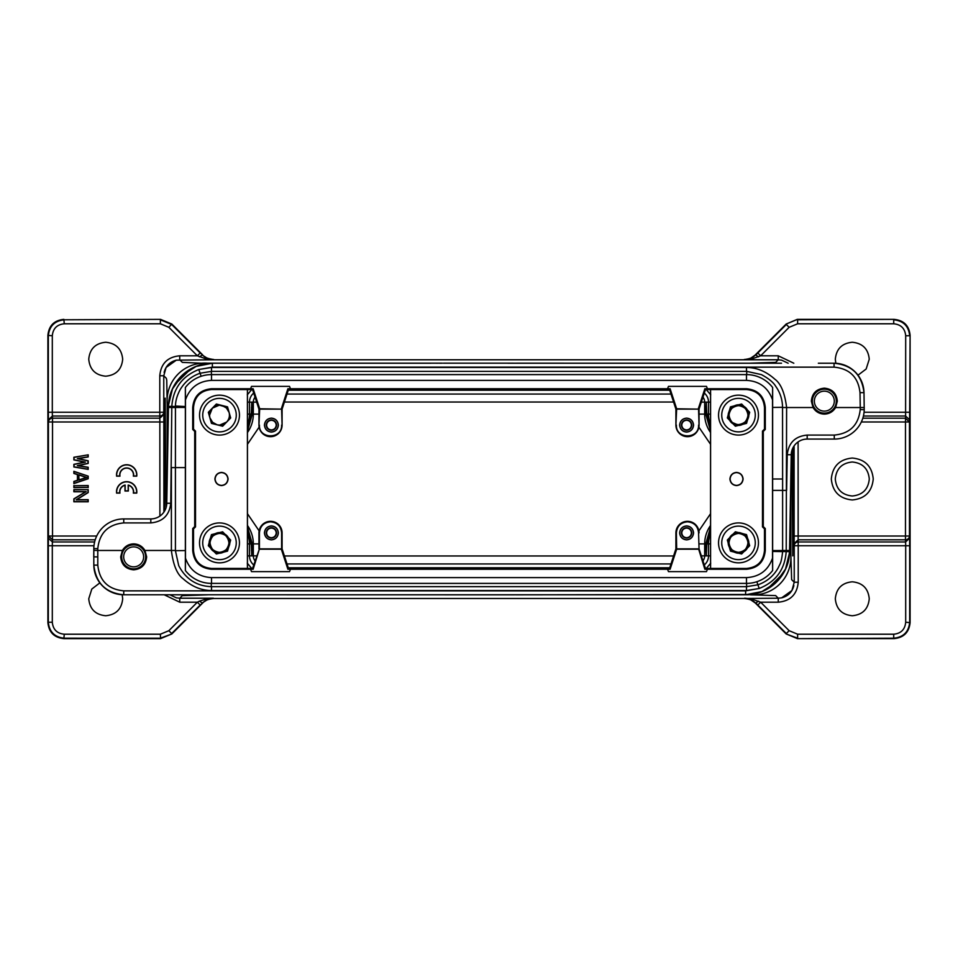 <?xml version="1.0" encoding="UTF-8"?>
<svg xmlns="http://www.w3.org/2000/svg" width="958" height="958" viewBox="0 0 958 958"><rect width="100%" height="100%" fill="white"/><g stroke="black" fill="none" stroke-linecap="round" stroke-linejoin="round"><path stroke-width="1.44" d="M710.549 430.992L705.783 414.119L706.285 402.144L706.788 414.119L710.549 428.202M702.968 560.837A8.095 8.095 0 0 0 704.681 555.856L706.285 555.856L706.788 543.881L710.549 529.798M251.427 550.395L252.277 543.881L251.774 555.856L251.271 543.881L247.451 529.678M247.451 428.31L251.271 414.119L251.774 402.144L252.277 414.119L251.427 407.605M247.451 432.549A31.83 31.83 0 0 0 253.319 414.119L252.289 414.119L247.451 431.124M247.451 526.876L252.289 543.881L253.319 543.881A31.83 31.83 0 0 0 247.451 525.451M745.647 408.18C742.929 405.605 739.744 404.695 736.079 405.462L731.565 407.976L728.918 412.419C728.056 416.059 728.87 419.269 731.361 422.059C734.079 424.634 737.277 425.532 740.941 424.777L745.444 422.25L748.09 417.82C748.952 414.179 748.138 410.97 745.647 408.18M745.647 549.82C748.15 547.03 748.964 543.821 748.09 540.18L745.456 535.738L740.941 533.223C737.277 532.456 734.091 533.366 731.373 535.941C728.87 538.719 728.056 541.941 728.93 545.581L731.565 550.024L736.079 552.538C739.744 553.305 742.929 552.395 745.647 549.82M212.353 549.82C215.071 552.395 218.256 553.305 221.921 552.538L226.435 550.024L229.082 545.581C229.944 541.941 229.13 538.731 226.639 535.941C223.921 533.366 220.723 532.468 217.059 533.223L212.556 535.75L209.91 540.18C209.048 543.821 209.862 547.03 212.353 549.82M226.639 422.071C229.13 419.281 229.956 416.059 229.082 412.419L226.435 407.988L221.933 405.462C218.268 404.707 215.083 405.605 212.365 408.18C209.862 410.97 209.048 414.179 209.91 417.82L212.556 422.262L217.071 424.777C220.735 425.544 223.921 424.634 226.639 422.071L219.645 425.101L217.047 424.801M88.016 485.706L74.041 485.706L74.041 487.466L88.016 487.466L88.196 485.526L74.041 485.706M73.874 485.526L73.874 487.646L88.016 487.466M88.196 487.646L88.196 485.526M88.196 476.138L73.874 471.312L73.874 473.444L77.442 474.629L77.442 480.269L73.874 481.443L73.874 483.586L88.196 478.749L88.196 476.138L74.041 471.552L74.041 473.324L77.61 474.497L77.61 480.389L74.041 481.575L74.041 483.347L88.016 478.629L88.016 476.27M88.196 454.834L73.874 457.253L73.874 459.9L84.496 462.115L73.874 464.331L73.874 466.977L88.196 469.396L88.196 467.276L78.245 465.636L88.196 463.433L88.196 460.798L78.245 458.607L88.196 456.954L88.196 454.834L74.041 457.397L74.041 459.756L85.346 462.115L74.041 464.474L74.041 466.833L88.016 469.192L88.016 467.42L77.323 465.66L88.016 463.301L88.016 460.942L77.323 458.583L88.016 456.81L88.016 455.038M116.529 491.214L116.577 493.095L119.966 493.095A6.802 6.802 0 0 1 124.983 485.275L124.983 491.035L128.348 491.035L128.348 485.275A6.802 6.802 0 0 1 133.33 493.095L136.743 493.095A10.155 10.155 0 0 0 127.606 481.718A10.155 10.155 0 0 0 116.529 491.214L116.744 492.915L119.762 492.915A6.969 6.969 0 0 1 125.151 485.047L125.151 490.855L128.18 490.855L128.18 485.059A6.969 6.969 0 0 1 133.533 492.915L136.587 492.915A9.975 9.975 0 0 0 127.51 481.886A9.975 9.975 0 0 0 116.708 491.214M116.541 474.282L116.589 476.162L119.978 476.162A6.802 6.802 0 0 1 125.905 468.175A6.802 6.802 0 0 1 133.461 474.641L133.378 476.162L136.755 476.162A10.155 10.155 0 0 0 127.63 464.786A10.155 10.155 0 0 0 116.553 474.282L116.768 475.982L119.774 475.982A6.969 6.969 0 0 1 125.989 467.995A6.969 6.969 0 0 1 133.629 474.629L133.557 475.982L136.599 475.982A9.975 9.975 0 0 0 127.534 464.953A9.975 9.975 0 0 0 116.72 474.294M88.196 489.658L73.874 489.658L73.874 491.765L85.609 491.765L73.874 498.867L73.874 501.788L88.196 501.788L88.196 499.681L76.736 499.681L88.196 492.58L88.196 489.658L74.041 489.825L74.041 491.598L86.232 491.598L74.041 498.962L74.041 501.621L88.016 501.621L88.016 499.848L76.125 499.848L88.016 492.484L88.016 489.825M78.245 458.607L77.323 458.583M78.245 465.636L77.323 465.66M84.496 462.115L85.346 462.115M266.575 425.101C266.911 428.046 268.515 429.651 271.401 429.926C274.275 429.663 275.88 428.046 276.227 425.101C275.892 422.155 274.275 420.55 271.401 420.275C268.527 420.55 266.923 422.155 266.575 425.101M271.401 430.298C268.312 429.974 266.575 428.25 266.204 425.101C266.575 421.963 268.3 420.239 271.401 419.915C274.491 420.227 276.215 421.963 276.587 425.101C276.227 428.238 274.503 429.974 271.401 430.298M681.773 425.101C682.108 428.046 683.725 429.651 686.599 429.926C689.473 429.663 691.077 428.046 691.425 425.101C691.089 422.155 689.485 420.55 686.599 420.275C683.725 420.55 682.12 422.155 681.773 425.101M686.599 430.298C683.509 429.974 681.785 428.25 681.413 425.101C681.773 421.963 683.497 420.239 686.599 419.915C689.688 420.227 691.425 421.963 691.796 425.101C691.425 428.238 689.7 429.974 686.599 430.298M144.957 550.467L146.646 556.849C145.867 564.741 141.544 569.064 133.665 569.83C125.785 569.064 121.462 564.741 120.684 556.849L122.373 550.467C124.995 546.228 128.755 544.036 133.665 543.881C138.563 544.036 142.335 546.228 144.957 550.467L171.386 550.467C173.194 565.004 177.122 574.453 183.17 578.812C191.804 586.571 201.252 590.475 211.514 590.547L211.514 586.667M813.043 407.533L811.354 401.151C812.133 393.259 816.455 388.936 824.335 388.17C832.215 388.936 836.538 393.259 837.316 401.151L835.627 407.533C833.029 411.736 829.269 413.94 824.335 414.119C819.413 413.94 815.653 411.748 813.043 407.533L786.614 407.533C784.818 393.031 780.89 383.571 774.83 379.188C766.196 371.441 756.748 367.525 746.486 367.453L746.486 371.369M264.504 425.101C264.983 429.28 267.282 431.579 271.401 431.998C275.509 431.579 277.808 429.28 278.299 425.101C277.82 420.933 275.521 418.634 271.401 418.203C267.294 418.622 264.983 420.933 264.504 425.101M271.401 432.094C267.234 431.663 264.911 429.328 264.408 425.101C264.899 420.885 267.234 418.55 271.401 418.119C275.557 418.55 277.892 420.873 278.383 425.101C277.904 429.328 275.569 431.651 271.401 432.094M679.701 425.101C680.18 429.28 682.479 431.579 686.599 431.998C690.706 431.579 693.017 429.28 693.496 425.101C693.017 420.933 690.718 418.634 686.599 418.203C682.491 418.622 680.192 420.933 679.701 425.101M686.599 432.094C682.443 431.663 680.108 429.328 679.617 425.101C680.096 420.885 682.431 418.55 686.599 418.119C690.766 418.55 693.089 420.873 693.592 425.101C693.101 429.328 690.766 431.651 686.599 432.094M681.773 532.899C682.108 535.845 683.725 537.45 686.599 537.725C689.473 537.45 691.077 535.845 691.425 532.899C691.089 529.954 689.485 528.349 686.599 528.074C683.725 528.337 682.12 529.954 681.773 532.899M686.599 538.085C683.509 537.773 681.785 536.037 681.413 532.899C681.773 529.762 683.497 528.026 686.599 527.702C689.688 528.026 691.425 529.75 691.796 532.899C691.425 536.037 689.7 537.761 686.599 538.085M266.575 532.899C266.911 535.845 268.515 537.45 271.401 537.725C274.275 537.45 275.88 535.845 276.227 532.899C275.892 529.954 274.275 528.349 271.401 528.074C268.527 528.337 266.923 529.954 266.575 532.899M271.401 538.085C268.312 537.773 266.575 536.037 266.204 532.899C266.575 529.762 268.3 528.026 271.401 527.702C274.491 528.026 276.215 529.75 276.587 532.899C276.227 536.037 274.503 537.761 271.401 538.085M290.466 569.256L289.532 571.627L251.511 571.627L250.589 569.256L211.514 569.256C200.09 568.154 193.827 561.891 192.714 550.467L192.714 528.565L194.713 526.565L194.713 431.435L192.714 429.435L192.714 407.533C193.827 396.121 200.09 389.846 211.514 388.744L250.589 388.744L251.511 386.373L289.532 386.373L290.454 388.744L287.891 388.744L288.49 389.571L669.51 389.571L675.905 409.138L698.562 409.138L699.053 425.101A11.58 11.58 0 0 1 687.473 436.68A11.58 11.58 0 0 1 675.905 425.101L676.659 408.791L699.053 409.138L705.447 389.571L746.486 389.535L746.486 388.744C757.91 389.846 764.173 396.109 765.286 407.533L765.286 429.435L763.286 431.435L763.286 526.565L765.286 528.565L765.286 550.467C764.173 561.879 757.91 568.154 746.486 569.256L707.411 569.256L706.489 571.627L668.468 571.627L667.546 569.256L287.891 569.256L288.49 568.429L282.095 548.862L281.341 549.209L287.891 569.256M211.514 388.744L211.514 389.535L252.553 389.571L258.947 409.138L281.604 409.138L282.095 425.101A11.58 11.58 0 0 1 270.515 436.68A11.58 11.58 0 0 1 258.947 425.101L259.702 408.791L282.095 409.138L288.49 389.571M679.701 532.899C680.18 537.067 682.479 539.366 686.599 539.797C690.706 539.378 693.017 537.067 693.496 532.899C693.017 528.72 690.718 526.421 686.599 526.002C682.491 526.421 680.192 528.72 679.701 532.899M686.599 539.881C682.443 539.45 680.108 537.127 679.617 532.899C680.096 528.672 682.431 526.349 686.599 525.906C690.766 526.337 693.089 528.672 693.592 532.899C693.101 537.115 690.766 539.45 686.599 539.881M730.092 479C730.535 482.88 732.678 485.011 736.498 485.419C740.33 485.023 742.462 482.88 742.917 479C742.474 475.12 740.33 472.989 736.498 472.581C732.678 472.977 730.547 475.12 730.092 479M736.498 485.586C732.583 485.179 730.379 482.988 729.912 479C730.379 475.012 732.571 472.821 736.498 472.414C740.426 472.821 742.63 475.012 743.097 479C742.63 482.988 740.438 485.179 736.498 485.586M215.083 479C215.526 482.88 217.67 485.011 221.49 485.419C225.322 485.023 227.453 482.88 227.908 479C227.465 475.12 225.322 472.989 221.49 472.581C217.67 472.977 215.538 475.12 215.083 479M221.49 485.586C217.574 485.179 215.37 482.988 214.903 479C215.37 475.012 217.562 472.821 221.49 472.414C225.417 472.821 227.621 475.012 228.088 479C227.621 482.988 225.429 485.179 221.49 485.586M264.504 532.899C264.983 537.067 267.282 539.366 271.401 539.797C275.509 539.378 277.808 537.067 278.299 532.899C277.82 528.72 275.521 526.421 271.401 526.002C267.294 526.421 264.983 528.72 264.504 532.899M271.401 539.881C267.234 539.45 264.911 537.127 264.408 532.899C264.899 528.672 267.234 526.349 271.401 525.906C275.557 526.337 277.892 528.672 278.383 532.899C277.904 537.115 275.569 539.45 271.401 539.881M667.534 569.256L670.109 569.256L676.659 549.209L676.384 532.899C677.055 526.17 680.743 522.469 687.473 521.799C694.215 522.469 697.903 526.17 698.574 532.899L699.053 548.862L705.447 568.429L704.849 569.256L698.562 548.862L675.905 548.862L669.51 568.429L288.49 568.429M676.384 532.899L675.905 532.899A11.58 11.58 0 0 1 687.473 521.32A11.58 11.58 0 0 1 699.053 532.899M282.095 548.862L282.095 532.899A11.58 11.58 0 0 0 270.515 521.32A11.58 11.58 0 0 0 258.947 532.899L259.426 532.899C260.097 526.17 263.785 522.469 270.515 521.799C277.257 522.469 280.945 526.17 281.616 532.899L281.616 548.874L259.438 548.862L253.151 569.256L250.577 569.256M175.422 407.473L185.361 407.425L185.385 406.551L175.446 406.012L175.422 467.6L171.386 467.6L171.386 550.467L175.422 550.479M185.361 467.6L175.422 467.6L175.422 550.694L185.361 550.563M772.639 407.437L782.542 407.306L782.614 479L772.639 479M143.64 556.849A9.975 9.975 0 0 0 133.665 546.874A9.975 9.975 0 0 0 123.678 556.849A9.975 9.975 0 0 0 133.665 566.837A9.975 9.975 0 0 0 143.64 556.849M121.69 556.849A11.975 11.975 0 0 1 133.665 544.874A11.975 11.975 0 0 1 145.64 556.849A11.975 11.975 0 0 1 133.665 568.824A11.975 11.975 0 0 1 121.69 556.849M789.404 554.299L790.841 554.299L791.631 579.638L794.23 582.236L794.23 545.749L798.218 545.749L798.218 582.236C797.08 594.403 790.422 601.061 778.255 602.199L760.64 602.199L789.153 630.699L797.619 634.208L893.718 634.208C900.987 633.501 904.987 629.514 905.693 622.233L910.1 622.652L910.1 505.129L910.1 622.652C909.094 632.304 903.777 637.621 894.137 638.615L797.439 638.627L786.147 633.945L754.928 602.63M797.439 319.373L894.137 319.373L797.439 319.373L786.147 324.055L755.407 354.807L786.147 324.055L797.2 319.385M864.068 412.251L909.681 412.239L910.1 335.348L910.1 452.871L910.1 335.348C909.142 325.66 903.813 320.331 894.137 319.373L797.619 319.792L797.619 323.792L789.153 327.301L786.326 324.475L757.814 352.975L760.64 355.801L778.255 355.801L793.811 363.226M910.1 335.348L910.1 452.775M168.847 327.301L160.381 323.792L160.381 319.792L171.674 324.475L200.186 352.975L197.36 355.801L168.847 327.301L171.853 324.055L202.593 354.807L171.841 324.055L160.561 319.373L64.282 319.792C54.654 320.81 49.337 326.127 48.331 335.767L48.319 412.203M160.381 634.208L160.561 638.627L63.863 638.627C54.223 637.621 48.906 632.304 47.9 622.652L47.9 335.348L48.319 622.233C49.325 631.885 54.642 637.202 64.282 638.196L160.381 638.208L171.853 633.945L160.561 638.627L63.863 638.627L64.282 634.208L160.381 634.208L168.847 630.699L171.674 633.525L200.186 605.025L197.36 602.199L179.745 602.199L164.189 594.774M852.285 461.995C841.962 463.013 836.298 468.678 835.28 479C836.298 489.322 841.962 494.987 852.285 496.005C862.595 494.987 868.271 489.322 869.289 479C868.271 468.678 862.595 463.013 852.285 461.995M176.368 597.84L169.841 594.774L176.368 597.84L179.745 598.211L213.418 598.211L207.048 598.762L199.408 601.169L202.234 602.965L208.329 599.097L213.79 598.487C208.305 599.037 204.569 600.57 202.593 603.085L171.853 633.945L203.06 602.63M852.285 499.956C839.555 498.723 832.574 491.741 831.316 479C832.562 466.271 839.555 459.277 852.285 458.044C865.014 459.277 871.996 466.259 873.241 479C871.996 491.729 865.014 498.723 852.285 499.956M835.316 598.774C836.322 588.452 841.974 582.799 852.285 581.805C862.583 582.799 868.235 588.452 869.253 598.774C868.235 609.084 862.583 614.749 852.285 615.743C841.986 614.749 836.322 609.084 835.316 598.774M835.807 363.286L835.316 359.226C836.322 348.916 841.974 343.251 852.285 342.257C862.583 343.251 868.235 348.916 869.253 359.226L866.152 369.01L857.973 375.213M88.747 359.226C89.765 348.916 95.417 343.251 105.715 342.257C116.014 343.251 121.678 348.916 122.684 359.226C121.678 369.549 116.026 375.201 105.715 376.195C95.417 375.201 89.765 369.549 88.747 359.226M122.193 594.726L122.684 598.774C121.678 609.084 116.026 614.749 105.715 615.743C95.417 614.749 89.765 609.084 88.747 598.774L91.812 589.05L99.883 582.835M724.595 400.803A19.962 19.962 0 0 1 752.82 401.198A19.962 19.962 0 0 1 752.425 429.424A19.962 19.962 0 0 1 724.2 429.028A19.962 19.962 0 0 1 724.595 400.803A19.962 19.962 0 0 0 724.2 429.028A19.962 19.962 0 0 0 752.425 429.424M752.425 528.565A19.962 19.962 0 0 1 752.82 556.79A19.962 19.962 0 0 1 724.595 557.197A19.962 19.962 0 0 1 724.2 528.96A19.962 19.962 0 0 1 752.425 528.565A19.962 19.962 0 0 0 724.2 528.96A19.962 19.962 0 0 0 724.595 557.197M233.405 557.197A19.962 19.962 0 0 1 205.18 556.802A19.962 19.962 0 0 1 205.575 528.577A19.962 19.962 0 0 1 233.8 528.972A19.962 19.962 0 0 1 233.405 557.197A19.962 19.962 0 0 0 233.8 528.972A19.962 19.962 0 0 0 205.575 528.577M834.31 401.151A9.975 9.975 0 0 0 824.335 391.163A9.975 9.975 0 0 0 814.36 401.151A9.975 9.975 0 0 0 824.335 411.126A9.975 9.975 0 0 0 834.31 401.151M812.36 401.151A11.975 11.975 0 0 1 824.335 389.176A11.975 11.975 0 0 1 836.31 401.151A11.975 11.975 0 0 1 824.335 413.126A11.975 11.975 0 0 1 812.36 401.151M233.417 400.815A19.962 19.962 0 0 1 233.812 429.04A19.962 19.962 0 0 1 205.587 429.435A19.962 19.962 0 0 1 205.192 401.21A19.962 19.962 0 0 1 233.417 400.815A19.962 19.962 0 0 0 205.192 401.21A19.962 19.962 0 0 0 205.587 429.435M164.417 511.309L165.195 398.157L165.985 507.932M159.902 516.087L159.842 418.203L163.842 414.419L163.902 512.111M159.782 375.764L163.77 375.764L163.77 412.251L159.782 412.251L159.782 375.764C160.92 363.597 167.578 356.939 179.745 355.801L197.36 355.801L207.048 359.238L213.418 359.789L176.332 360.16L166.081 367.489L163.77 375.764L166.321 378.314L166.752 380.206L167.159 403.701C165.602 380.362 184.355 361.585 207.682 363.178L441.722 363.178M224.926 406.755L219.358 405.138L212.341 408.168L209.515 415.269L209.898 417.844M222.639 426.214L230.674 417.951L227.537 406.863L216.364 404.036L208.329 412.299L211.467 423.388L222.639 426.214M227.693 548.575C237.452 534.468 209.73 525.655 209.515 542.743C209.682 561.412 239.344 549.617 226.651 535.929C213.323 522.84 200.689 552.167 219.358 552.862C238.027 552.694 226.22 523.032 212.532 535.726C199.456 549.054 228.782 561.675 229.477 543.018C229.297 524.349 199.635 536.157 212.341 549.844C225.657 562.921 238.291 533.594 219.633 532.899C200.964 533.079 212.76 562.741 226.447 550.036M208.317 545.713L216.352 553.975L227.525 551.149L230.662 540.061L222.627 531.798L211.455 534.624L208.317 545.713M743.911 534.48C729.529 525.247 721.614 553.137 738.654 552.862C757.311 552.167 744.677 522.84 731.349 535.917C718.656 549.605 748.318 561.412 748.485 542.743C747.791 524.086 718.476 536.72 731.553 550.036C745.24 562.741 757.036 533.067 738.367 532.899C719.709 533.594 732.343 562.921 745.671 549.832C758.365 536.157 728.703 524.349 728.535 543.018C729.23 561.675 758.544 549.042 745.468 535.726M741.648 553.964L749.683 545.701L746.545 534.612L735.373 531.786L727.338 540.049L730.475 551.149L741.648 553.964M730.307 409.425C720.548 423.532 748.27 432.345 748.485 415.257C748.318 396.588 718.656 408.383 731.349 422.071C744.677 435.16 757.311 405.833 738.642 405.138C719.973 405.306 731.78 434.968 745.468 422.274C758.544 408.946 729.218 396.325 728.523 414.982C728.703 433.651 758.365 421.843 745.659 408.156C732.343 395.079 719.709 424.406 738.367 425.101C757.036 424.921 745.24 395.259 731.553 407.964M745.659 408.156L748.485 415.257L748.114 417.832L748.485 415.257L745.659 408.156L738.642 405.138L731.553 407.964L728.523 414.982L731.349 422.071L738.367 425.101L740.953 424.789L738.367 425.101L731.349 422.071L728.523 414.982L731.553 407.964L738.642 405.138L745.659 408.156L748.485 415.257L748.114 417.832L748.485 415.257L745.659 408.156L738.642 405.138L731.553 407.964L728.523 414.982L731.349 422.071L738.367 425.101L740.953 424.789M749.683 412.287L741.648 404.025L730.475 406.851L727.338 417.939L735.373 426.202L746.545 423.376L749.683 412.287M247.272 394.84L251.882 389.403M710.728 563.16L706.118 568.597M710.549 526.996L705.783 543.881L706.285 555.856L708.513 555.856A11.927 11.927 0 0 1 704.31 564.945M255.032 397.163A8.095 8.095 0 0 0 253.319 402.144L249.487 402.144A11.927 11.927 0 0 1 253.69 393.055M710.549 444.308L698.873 427.124M698.873 530.876L710.549 513.692M247.451 513.692L259.127 530.876M259.127 427.124L247.451 444.308M183.421 374.123L176.272 382.17M774.579 583.877L781.728 575.83M205.383 594.774L510.542 594.822M516.757 363.178L752.473 363.226M179.745 602.199L179.745 598.211L182.283 595.66L207.682 594.822M790.841 476.629L790.841 554.299C792.398 577.638 773.645 596.415 750.318 594.822L775.645 595.589L778.255 598.211L781.668 597.84L791.919 590.511L794.23 582.236L798.218 582.236M791.991 450.14L792.733 555.856L793.464 446.871M798.098 441.913L798.158 539.797L794.158 543.581L794.098 445.889M781.632 360.16L788.159 363.226L781.632 360.16L778.255 359.789L744.582 359.789L750.952 359.238L760.64 355.801L789.153 327.301M750.318 363.178L775.669 362.387L778.255 359.789L778.255 355.801M179.709 359.765L182.331 362.387L207.682 363.489M159.902 421.987L163.902 421.987M163.77 412.287L163.77 412.251A3.988 3.784 -1.8 0 1 159.782 416.035L52.403 416.035L52.307 412.239L48.319 412.239L48.415 419.82L52.403 416.035L52.522 418.203L159.842 418.203L159.782 412.251L51.241 412.239M794.23 545.713L794.23 545.749A3.988 3.784 178.2 0 1 798.218 541.965L905.597 541.965L905.693 545.761L909.681 545.749L909.681 622.233C908.723 631.921 903.406 637.25 893.718 638.208L797.439 638.627L893.718 638.208L893.718 634.208M798.098 536.013L794.098 536.013M78.975 475.036L86.28 477.443L78.975 479.862L78.807 474.797L86.831 477.443L78.807 480.102L78.807 474.797M93.98 545.749L52.307 545.761L52.307 622.233C53.013 629.514 57.013 633.501 64.282 634.208M64.282 323.792C57.013 324.499 53.013 328.486 52.307 335.767L47.9 335.348C48.858 325.66 54.187 320.331 63.863 319.373L64.282 323.792L160.381 323.792M202.593 603.073L200.186 605.025M789.153 630.699L786.326 633.525L757.814 605.025L760.64 602.199L750.952 598.762L744.582 598.211L749.671 599.097L755.407 603.073C753.431 600.57 749.695 599.037 744.21 598.487L213.79 598.487M199.408 601.157L197.36 602.199L168.847 630.699M909.681 412.251L909.585 419.82L905.597 416.035L905.693 335.767C904.987 328.486 900.987 324.499 893.718 323.792L797.619 323.792M744.21 359.513C749.683 358.951 753.419 357.418 755.407 354.915L749.671 358.903L744.582 359.789L213.418 359.789L208.329 358.903L202.234 355.035L199.408 356.831M200.186 352.975L202.593 354.927C204.258 357.262 207.994 358.795 213.79 359.513M160.98 421.987L48.523 421.987A3.988 3.784 -3 0 1 52.522 418.203L52.522 536.013L96.71 536.013M94.614 541.965L52.403 541.965L52.307 545.761L48.319 545.749L48.415 538.18L52.403 541.965L52.522 539.797L48.523 536.013L52.522 536.013L52.522 539.797L95.225 539.797M207.048 598.762L208.329 599.097M757.814 605.025L755.766 602.965L758.592 601.169M749.671 599.097L750.952 598.762M862.823 418.203L905.478 418.203L909.477 421.987L909.477 536.013A3.988 3.784 177 0 1 905.478 539.797L905.478 421.987L861.326 421.987M905.693 335.767L909.681 335.767C908.675 326.115 903.358 320.798 893.718 319.804L893.718 323.792M797.619 634.208L797.619 638.208L786.147 633.945L755.407 603.073M797.02 536.013L909.477 536.013L909.585 538.18L905.597 541.977L905.478 539.797L798.158 539.797L798.218 545.749L906.759 545.761M750.952 359.238L749.671 358.903M758.592 356.831L755.766 355.035L757.814 352.975M208.329 358.903L207.048 359.238M910.1 622.652L910.1 452.871M909.585 538.18L909.681 545.749M756.844 581.734L757.922 584.811L746.641 586.655L746.569 583.398M211.335 583.398L211.239 586.667C196.558 586.068 185.72 579.051 178.715 565.627L175.422 550.694M211.443 374.602L211.359 371.381L200.102 373.237L201.144 376.278M782.542 407.306C782.447 399.582 780.171 392.588 775.705 386.29C773.417 382.386 768.651 378.494 761.418 374.614L746.761 371.369L746.665 374.602M772.627 550.575L782.614 550.527L782.602 551.604L772.615 551.449M670.109 569.256L669.51 568.429M746.486 569.256L746.486 568.465L705.447 568.429M253.151 569.256L252.553 568.429L211.514 568.465L211.514 569.256M290.454 388.744L667.546 388.744L668.468 386.373L706.489 386.373L707.411 388.744L746.486 388.744M746.486 577.614C759.478 576.872 768.16 570.369 772.531 558.119L772.531 399.881C768.16 387.631 759.478 381.128 746.486 380.386L211.514 380.386C198.522 381.128 189.84 387.631 185.469 399.881L185.469 558.119C189.84 570.369 198.522 576.872 211.514 577.614L746.486 577.614L746.486 583.398A32.931 32.931 0 0 0 772.639 570.489L772.531 558.119M281.341 549.209L259.702 549.209M247.451 389.571L247.451 568.429M710.549 568.429L710.549 389.571M675.905 532.899L675.905 548.862M676.659 549.209L698.298 549.209M707.423 569.256L704.849 569.256M746.486 568.465C757.419 567.399 763.418 561.4 764.484 550.467L765.286 550.467M765.286 528.565L764.484 528.888L764.484 550.467M763.286 431.435L762.484 431.112L762.484 526.888L763.286 526.565M765.286 407.533L764.484 407.533L764.484 429.112L765.286 429.435M764.484 407.533C763.43 396.6 757.419 390.601 746.486 389.535M705.447 389.571L704.849 388.744L707.423 388.744M667.534 388.744L670.109 388.744L676.659 408.791M669.51 389.571L670.109 388.744M250.577 388.744L253.151 388.744L259.702 408.791M252.553 389.571L253.151 388.744M211.514 389.535C200.581 390.601 194.582 396.6 193.516 407.533L192.714 407.533M192.714 429.435L193.516 429.112L193.516 407.533M194.713 526.565L195.516 526.888L195.516 431.112L194.713 431.435M192.714 550.467L193.516 550.467L193.516 528.888L192.714 528.565M193.516 550.467C194.57 561.4 200.581 567.399 211.514 568.465M772.531 399.881L772.639 387.511A32.931 32.931 0 0 0 746.486 374.602L211.514 374.602A32.931 32.931 0 0 0 185.361 387.511L185.469 399.881M185.469 558.119L185.361 570.489A32.931 32.931 0 0 0 211.514 583.398L746.486 583.398M259.426 532.899L259.426 548.874L252.553 568.429M258.947 548.862L258.947 532.899M247.415 389.535L247.415 568.465M710.585 568.465L710.585 389.535M699.053 548.862L698.574 532.899M764.484 528.888L762.484 526.888M762.484 431.112L764.484 429.112M704.849 388.744L698.298 408.791M287.891 388.744L281.341 408.791M193.516 429.112L195.516 431.112M195.516 526.888L193.516 528.888M772.639 387.511L772.639 570.489L772.639 387.511M185.361 570.489L185.361 387.511L185.361 570.489M699.053 425.101L699.053 409.138M282.095 425.101L282.095 409.138M675.905 409.138L675.905 425.101M258.947 409.138L258.947 425.101M782.614 550.479L786.219 550.479L786.614 407.533L782.542 407.521M772.627 490.4L786.614 490.4L787.236 454.703C788.578 442.752 795.224 436.213 807.187 435.088L834.286 435.088C849.842 433.615 858.488 425.113 860.224 409.593L860.26 407.533L835.627 407.533M698.574 425.101C699.244 439.411 675.713 439.411 676.384 425.101M281.616 425.101C282.287 439.411 258.756 439.411 259.426 425.101M122.373 550.467L97.788 550.467L97.8 565.136C99.44 580.776 108.086 589.35 123.75 590.858L745.623 590.858L759.179 588.487C775.836 581.817 784.841 569.543 786.195 551.64L786.219 550.479L789.548 550.527L791.224 454.763A15.975 15.975 0 0 1 807.187 439.075L834.286 439.075A29.938 29.938 0 0 0 864.224 409.653L860.224 409.593M211.514 371.369L211.514 367.453L198.821 369.513C182.164 376.183 173.159 388.457 171.805 406.36L170.763 503.297C169.422 515.248 162.776 521.787 150.813 522.912L123.75 522.912C108.098 524.421 99.452 532.995 97.8 548.635L93.812 548.599L93.8 550.395L97.788 550.467L97.8 548.635M175.422 407.521L168.452 407.473L166.776 503.237A15.975 15.975 0 0 1 150.813 518.925L123.75 518.925A29.938 29.938 0 0 0 93.812 548.599L93.812 565.1C95.764 583.087 105.739 592.978 123.762 594.774L745.623 594.774L761.921 591.565L775.908 582.62L785.512 569.064L789.476 552.946M860.272 407.533L864.26 407.533L860.26 407.533L860.009 392.648C858.272 377.117 849.614 368.614 834.059 367.142L212.377 367.142L198.821 369.513L200.054 373.237M175.434 406.467L168.464 406.372L168.452 407.497M211.514 367.453L746.486 367.453M782.602 551.533L789.536 551.628L788.865 558.418L789.548 550.503M746.486 586.667L746.486 590.547L759.179 588.487L757.946 584.799M746.486 590.547L211.514 590.547M168.452 407.473L168.464 406.372A43.912 43.912 0 0 1 212.377 363.226L196.079 366.435L182.092 375.38L172.488 388.936L168.524 405.054M789.548 550.527L789.536 551.628A43.912 43.912 0 0 1 745.623 594.774L139.652 594.774M864.224 409.653L863.996 392.648C861.925 374.782 851.949 364.986 834.059 363.226L818.348 363.226M791.524 452.032L791.2 454.763M97.728 556.921L93.74 556.849L93.8 550.395L93.74 556.849M166.8 503.237L166.476 505.968L166.8 503.237M507.812 363.202L762.113 363.226L507.896 363.226M781.536 363.202L762.113 363.226L781.441 363.226M168.476 406.372C168.249 383.595 188.81 362.771 212.377 363.226L430.753 363.226L212.377 363.226L205.479 363.789L212.377 363.226L205.479 363.789L212.377 363.226L212.377 367.142M860.009 392.648L863.996 392.648A29.938 29.938 0 0 0 834.059 363.226L830.323 363.226M450.104 594.774L176.523 594.774M789.524 551.628C789.751 574.405 769.19 595.229 745.623 594.774L527.247 594.774L745.623 594.774L752.521 594.211L745.623 594.774L752.521 594.211L745.623 594.774L745.623 590.858M97.8 565.136L93.824 565.1A29.938 29.938 0 0 0 123.75 594.774L127.677 594.774M767.322 589.002L783.297 573.363L767.322 589.002M123.75 522.912L123.75 518.925A29.938 29.938 0 0 0 93.812 548.599L93.8 550.359M190.678 368.998L174.703 384.637L190.678 368.998M85.609 491.765L86.232 491.598M76.736 499.681L76.125 499.848M704.31 393.055A11.927 11.927 0 0 1 708.513 402.144L708.513 414.119L706.788 414.119M710.549 402.144L704.681 402.144A8.095 8.095 0 0 0 702.968 397.163M710.549 414.119L708.513 414.119A27.998 27.998 0 0 0 710.549 424.622M706.788 543.881L708.513 543.881L708.513 555.856L710.549 555.856M710.549 533.378A27.998 27.998 0 0 0 708.513 543.881L710.549 543.881M258.947 543.881L253.319 543.881L253.319 555.856L249.487 555.856L249.487 543.881L251.271 543.881M251.271 414.119L249.487 414.119L249.487 402.144L247.451 402.144M247.451 424.622A27.998 27.998 0 0 0 249.487 414.119L247.451 414.119M175.422 467.6L178.835 467.6M750.198 427.136A16.765 16.765 0 0 0 750.533 403.426A16.765 16.765 0 0 0 726.823 403.09A16.765 16.765 0 0 0 726.487 426.801A16.765 16.765 0 0 0 750.198 427.136M726.823 554.898A16.765 16.765 0 0 0 750.533 554.574A16.765 16.765 0 0 0 750.198 530.864A16.765 16.765 0 0 0 726.487 531.187A16.765 16.765 0 0 0 726.823 554.898M207.802 530.864A16.765 16.765 0 0 0 207.467 554.574A16.765 16.765 0 0 0 231.177 554.91A16.765 16.765 0 0 0 231.513 531.199A16.765 16.765 0 0 0 207.802 530.864M207.814 427.148A16.765 16.765 0 0 0 231.525 426.813A16.765 16.765 0 0 0 231.189 403.102A16.765 16.765 0 0 0 207.479 403.438A16.765 16.765 0 0 0 207.814 427.148M247.451 543.881L249.487 543.881A27.998 27.998 0 0 0 247.451 533.378M167.159 481.371L167.159 403.737M163.77 412.251L163.842 414.419M706.118 389.403L710.728 394.84M288.274 390.217L669.726 390.217M247.451 555.856L249.487 555.856A11.927 11.927 0 0 0 253.69 564.945M251.882 568.597L247.272 563.16M669.726 567.783L288.274 567.783M705.783 414.119L704.681 414.119L704.681 402.144L701.34 402.144M699.053 414.119L704.681 414.119A31.83 31.83 0 0 0 710.549 432.549M710.549 525.451A31.83 31.83 0 0 0 704.681 543.881L705.783 543.881M701.34 555.856L704.681 555.856L704.681 543.881L699.053 543.881M287.029 563.951L670.971 563.951M256.66 555.856L253.319 555.856A8.095 8.095 0 0 0 255.032 560.837M256.66 402.144L253.319 402.144L253.319 414.119L258.947 414.119M670.971 394.049L287.029 394.049M284.418 555.963L673.582 555.963M673.582 402.037L284.418 402.037M167.159 403.701L168.596 403.701M750.318 594.511L516.278 594.822M794.23 545.749L794.158 543.581M447.458 363.178L510.542 363.178M744.21 598.487L778.255 598.211L778.255 602.199M179.745 359.801L179.745 355.801M52.307 335.767L52.307 412.239M909.585 419.82L909.477 421.987L905.478 421.987L905.597 416.035L863.421 416.035M905.693 622.233L905.693 545.761M48.415 538.18L48.415 419.82M52.307 622.233L48.319 622.233L48.319 545.749M211.514 577.614L211.514 583.398M211.514 380.386L211.514 374.602M746.486 380.386L746.486 374.602M791.224 454.763L787.236 454.703M166.776 503.237L170.763 503.297M834.286 435.088L834.286 439.075M807.187 435.088L807.187 439.075M150.813 522.912L150.813 518.925M834.059 367.142L834.059 363.226C851.806 364.806 861.781 374.602 863.996 392.648A29.938 29.938 0 0 0 834.059 363.226M786.195 551.569L786.219 550.539L786.195 551.569M123.75 590.858L123.75 594.774C105.895 593.158 95.92 583.278 93.824 565.1A29.938 29.938 0 0 0 123.75 594.774M123.75 518.925A29.938 29.938 0 0 0 93.812 548.599M171.805 406.431L171.781 407.461L171.805 406.431M175.446 406.012C175.518 400.851 177.11 395.343 180.224 389.499C187.337 377.811 196.486 374.566 200.09 373.225M782.614 479L782.614 550.527M176.332 360.16C169.877 361.849 165.806 365.932 164.129 372.387M781.668 597.84C788.123 596.151 792.194 592.068 793.871 585.613M746.641 586.667L211.239 586.667M746.761 371.369L211.359 371.369M782.59 551.988C781.273 563.484 780.219 563.22 778.339 567.579C773.741 575.902 766.927 581.65 757.922 584.811M791.212 455.457L790.937 471.073M166.788 502.543L167.063 486.927M791.188 454.978L791.476 452.164L791.188 454.978M166.812 503.022L166.524 505.836L166.812 503.022M776.064 363.178L767.37 363.19M527.235 363.226L521.99 363.19M513.308 363.178L508.183 363.202M447.087 363.178L443.434 363.178M442.428 363.178L439.207 363.19M437.614 363.19L436.345 363.19M790.937 471.061L791.045 466.462M791.128 462.091L791.164 460.319M791.164 459.732L791.176 459.026M791.188 458.379L791.2 456.858M180.415 594.822L176.955 594.81M449.673 594.81L444.716 594.822M195.887 594.774L176.44 594.798M510.913 594.822L514.566 594.822M515.572 594.822L518.793 594.81M520.386 594.81L521.655 594.81M167.063 486.939L166.955 491.598M166.86 496.244L166.836 497.813M166.824 498.34L166.824 498.974M166.812 499.549L166.8 500.627"/></g></svg>
